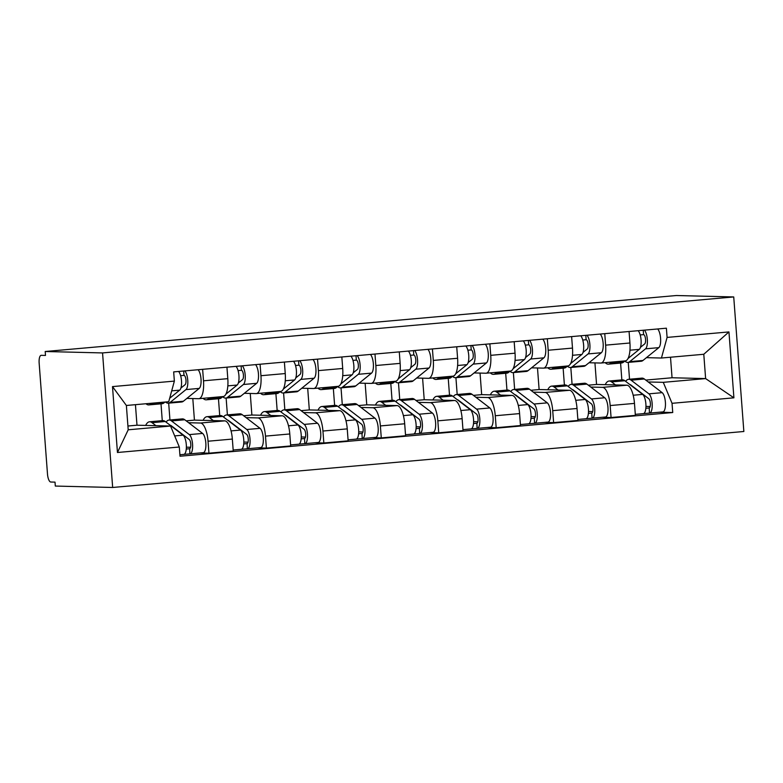 <?xml version="1.0" encoding="UTF-8"?>
<svg xmlns="http://www.w3.org/2000/svg" width="783" height="783" viewBox="0 0 783 783"><rect width="100%" height="100%" fill="white"/><g stroke="black" fill="none" stroke-linecap="round" stroke-linejoin="round"><path stroke-width="1.17" d="M45.199 351.508L45.492 355.433L41.274 355.325A7.869 2.701 -95.1 0 0 41.176 355.325A7.869 2.701 -95.1 0 0 39.15 363.106L47.499 474.116A7.869 2.701 -95.1 0 0 50.807 482.025L55.016 482.132L55.309 486.057L112.664 487.476L743.85 431.492L733.73 296.943L102.553 352.927L45.199 351.508L676.375 295.524L733.73 296.943M112.664 487.476L102.553 352.927M188.654 422.732L200.428 423.026A18.107 6.215 84.9 0 1 208.043 441.221L208.944 453.181L233.246 451.028L232.345 439.067A18.107 6.215 -95.1 0 0 224.741 420.863L194.429 420.119L192.804 398.557M168.688 403.147L169.95 419.982M222.91 396.541A18.107 6.215 -95.1 0 0 223.155 396.541A18.107 6.215 -95.1 0 0 227.804 378.659L203.502 380.812A18.107 6.215 84.9 0 1 198.843 398.694A18.107 6.215 84.9 0 1 198.608 398.704L186.873 398.41M203.502 380.812L202.631 369.322M162.267 420.667L161.004 403.832M199.959 452.966L208.944 453.181M227.804 378.659L226.943 367.168M246.097 417.633L257.881 417.926A18.107 6.215 84.9 0 1 265.486 436.121L266.386 448.091L290.689 445.938L289.788 433.968A18.107 6.215 -95.1 0 0 282.183 415.773L251.872 415.019L250.257 393.457M226.13 398.058L227.403 414.882M260.083 364.222L260.945 375.713A18.107 6.215 84.9 0 1 256.295 393.595A18.107 6.215 84.9 0 1 256.051 393.604L244.325 393.311M219.72 415.567L218.457 398.733M257.401 447.866L266.386 448.091M280.353 391.451A18.107 6.215 -95.1 0 0 280.598 391.441A18.107 6.215 -95.1 0 0 285.247 373.56L284.386 362.069M303.54 412.543L315.324 412.827A18.107 6.215 84.9 0 1 322.939 431.032L323.839 442.992L348.141 440.839L347.241 428.878A18.107 6.215 -95.1 0 0 339.636 410.674L309.324 409.93L307.699 388.368M283.583 392.958L284.846 409.793M317.526 359.133L318.397 370.623A18.107 6.215 84.9 0 1 313.738 388.505A18.107 6.215 84.9 0 1 313.494 388.515L301.768 388.221M277.162 410.468L275.9 393.643M314.844 442.777L323.839 442.992M317.957 388.133A23.617 8.114 -95.1 0 0 321.187 389.621L334.449 388.446A23.617 8.114 -95.1 0 0 336.21 387.683L337.835 386.362A18.107 6.215 -95.1 0 0 338.05 386.352A18.107 6.215 -95.1 0 0 342.7 368.47L341.838 356.979M360.992 407.444L372.777 407.737A18.107 6.215 84.9 0 1 380.381 425.932L381.282 437.903L405.584 435.74L404.684 423.779A18.107 6.215 -95.1 0 0 397.079 405.584L366.767 404.831L365.152 383.269M341.026 387.869L342.298 404.694M374.979 354.033L375.84 365.524A18.107 6.215 84.9 0 1 371.191 383.406A18.107 6.215 84.9 0 1 370.946 383.416L359.211 383.122M334.615 405.379L333.343 388.544M372.297 437.677L381.282 437.903M375.409 383.034A23.617 8.114 -95.1 0 0 378.639 384.531L391.892 383.357A23.617 8.114 -95.1 0 0 393.663 382.584L395.278 381.272A18.107 6.215 -95.1 0 0 395.493 381.252A18.107 6.215 -95.1 0 0 400.142 363.371L399.281 351.88M418.435 402.354L430.219 402.638A18.107 6.215 84.9 0 1 437.834 420.843L438.725 432.803L463.037 430.65L462.136 418.69A18.107 6.215 -95.1 0 0 454.522 400.485L424.22 399.731L422.595 378.179M398.478 382.77L399.741 399.604M432.422 348.944L433.293 360.434A18.107 6.215 84.9 0 1 428.634 378.316A18.107 6.215 84.9 0 1 428.389 378.316L416.664 378.032M392.058 400.279L390.795 383.455M429.74 432.578L438.725 432.803M432.852 377.935A23.617 8.114 -95.1 0 0 436.082 379.432L449.334 378.258A23.617 8.114 -95.1 0 0 451.106 377.494L452.731 376.173A18.107 6.215 -95.1 0 0 452.936 376.153A18.107 6.215 -95.1 0 0 457.595 358.271L456.724 346.791M475.888 397.255L487.672 397.549A18.107 6.215 84.9 0 1 495.277 415.744L496.177 427.714L520.48 425.551L519.579 413.59A18.107 6.215 -95.1 0 0 511.974 395.395L481.662 394.642L480.048 373.08M455.921 377.68L457.184 394.505M489.874 343.845L490.735 355.335A18.107 6.215 84.9 0 1 486.086 373.217A18.107 6.215 84.9 0 1 485.842 373.227L474.106 372.933M449.511 395.19L448.238 378.355M487.192 427.489L496.177 427.714M510.144 371.073A18.107 6.215 -95.1 0 0 510.389 371.064A18.107 6.215 -95.1 0 0 515.038 353.182L514.177 341.691M533.331 392.156L545.115 392.449A18.107 6.215 84.9 0 1 552.72 410.654L553.62 422.614L577.932 420.461L577.032 408.491A18.107 6.215 -95.1 0 0 569.417 390.296L539.115 389.543L537.49 367.99M513.374 372.581L514.637 389.415M547.317 338.755L548.178 350.246A18.107 6.215 84.9 0 1 543.529 368.127A18.107 6.215 84.9 0 1 543.285 368.127L531.559 367.844M506.953 390.091L505.691 373.266M544.635 422.389L553.62 422.614M567.587 365.974A18.107 6.215 -95.1 0 0 567.832 365.964A18.107 6.215 -95.1 0 0 572.49 348.083L571.619 336.592M590.783 387.066L602.558 387.36A18.107 6.215 84.9 0 1 610.172 405.555L611.073 417.515L635.375 415.362L634.475 403.402A18.107 6.215 -95.1 0 0 626.87 385.197L596.558 384.453L594.933 362.891M570.817 367.481L572.079 384.316M604.77 333.656L605.631 345.146A18.107 6.215 84.9 0 1 600.972 363.028A18.107 6.215 84.9 0 1 600.737 363.038L589.002 362.744M564.396 385.001L563.134 368.167M602.088 417.3L611.073 417.515M625.04 360.885A18.107 6.215 -95.1 0 0 625.284 360.875A18.107 6.215 -95.1 0 0 629.933 342.993L629.072 331.503M588.327 385.177L596.558 384.453M530.874 390.277L539.115 389.543M473.431 395.376L481.662 394.642M415.979 400.465L424.22 399.731M358.536 405.565L366.767 404.831M301.083 410.654L309.324 409.93M243.64 415.753L251.872 415.019M186.188 420.843L194.429 420.119M170.557 426.04L179.317 447.015L117.45 452.496L112.498 386.596L174.364 381.106L168.727 401.718L126.376 405.477L128.206 429.798L170.557 426.04L136.986 425.208L135.439 404.674M127.923 426.011L136.986 425.208M645.769 380.088L672.049 377.758L705.62 378.59L703.79 354.268L661.439 358.027L667.087 337.414L666.392 328.194L173.669 371.896L174.364 381.106M667.087 337.414L728.953 331.923L733.906 397.823L672.039 403.314L663.27 382.339L705.62 378.59L733.906 397.823M179.317 447.015L180.012 456.225L672.734 412.533L672.039 403.314M672.049 377.758L670.502 357.214M648.226 381.967L663.27 382.339M661.439 358.027L646.455 357.655M628.26 362.392L629.532 379.226M659.531 412.201L672.734 412.533M621.849 379.902L620.586 363.067M117.45 452.496L128.206 429.798M112.498 386.596L126.376 405.477M703.79 354.268L728.953 331.923M180.883 388.084L185.121 384.649A4.727 1.625 -95.1 0 0 185.923 379.52A4.727 1.625 -95.1 0 0 183.995 375.39L183.672 371.005M165.477 402.012A23.617 8.114 -95.1 0 0 168.365 403.176A23.617 8.114 -95.1 0 0 170.126 402.413L185.963 389.582A9.836 3.377 -95.1 0 0 187.773 380.577A9.836 3.377 -95.1 0 0 184.808 370.907M168.365 403.176L181.617 402.002A23.617 8.114 -95.1 0 0 183.388 401.239L199.215 388.407A9.836 3.377 -95.1 0 0 201.035 379.403A9.836 3.377 -95.1 0 0 198.07 369.723M180.628 375.693L183.995 375.39M145.961 403.744A23.617 8.114 -95.1 0 0 148.848 404.909L162.101 403.734A23.617 8.114 -95.1 0 0 163.872 402.971L164.998 402.051M148.848 404.909A23.617 8.114 -95.1 0 0 150.61 404.145L151.745 403.225M169.666 398.263L179.698 390.14A9.836 3.377 -95.1 0 0 181.519 381.125A9.836 3.377 -95.1 0 0 178.553 371.455M145.667 425.423A23.617 8.114 84.9 0 1 149.484 421.792L162.737 420.618A23.617 8.114 84.9 0 1 165.262 421.499L183.085 435.152A9.836 3.377 84.9 0 1 186.364 445.791A9.836 3.377 84.9 0 1 183.77 454.394A9.836 3.377 84.9 0 1 183.633 454.404M149.484 421.792A23.617 8.114 84.9 0 1 152.01 422.673L155.934 425.678M170.097 425.198A18.498 6.352 84.9 0 1 171.428 425.844L189.251 439.508A4.727 1.625 84.9 0 1 190.817 444.617A4.727 1.625 84.9 0 1 189.574 448.747A4.727 1.625 84.9 0 1 189.515 448.747L186.276 449.031M186.374 447.162L190.602 447.269M166.074 422.115A23.617 8.114 84.9 0 1 169.001 420.07A23.617 8.114 84.9 0 1 171.526 420.941L189.339 434.604A9.836 3.377 84.9 0 1 192.618 445.233A9.836 3.377 84.9 0 1 190.034 453.846A9.836 3.377 84.9 0 1 189.897 453.846L183.897 454.375M169.001 420.07L182.253 418.895A23.617 8.114 84.9 0 1 184.778 419.766L202.601 433.43A9.836 3.377 84.9 0 1 205.88 444.059A9.836 3.377 84.9 0 1 203.286 452.662A9.836 3.377 84.9 0 1 203.159 452.672M189.643 448.737L189.897 453.846M238.335 382.995L242.573 379.559A4.727 1.625 -95.1 0 0 243.366 374.421A4.727 1.625 -95.1 0 0 241.448 370.3L241.115 365.906M222.724 396.727A23.617 8.114 -95.1 0 0 225.807 398.087A23.617 8.114 -95.1 0 0 227.579 397.314L243.405 384.492A9.836 3.377 -95.1 0 0 245.226 375.478A9.836 3.377 -95.1 0 0 242.26 365.808M225.807 398.087L239.069 396.912A23.617 8.114 -95.1 0 0 240.831 396.139L256.667 383.308A9.836 3.377 -95.1 0 0 258.478 374.303A9.836 3.377 -95.1 0 0 255.512 364.633M238.081 370.594L241.448 370.3M203.061 398.322A23.617 8.114 -95.1 0 0 206.291 399.819L219.553 398.635A23.617 8.114 -95.1 0 0 221.315 397.872L222.94 396.56M206.291 399.819A23.617 8.114 -95.1 0 0 208.063 399.046L209.687 397.735M225.866 394.192L237.141 385.04A9.836 3.377 -95.1 0 0 238.962 376.036A9.836 3.377 -95.1 0 0 235.996 366.366M295.778 377.895L300.016 374.46A4.727 1.625 -95.1 0 0 300.819 369.322A4.727 1.625 -95.1 0 0 298.891 365.201L298.568 360.816M280.177 391.637A23.617 8.114 -95.1 0 0 283.26 392.988A23.617 8.114 -95.1 0 0 285.022 392.224L300.848 379.393A9.836 3.377 -95.1 0 0 302.669 370.388A9.836 3.377 -95.1 0 0 299.703 360.709M283.26 392.988L296.512 391.813A23.617 8.114 -95.1 0 0 298.284 391.05L314.11 378.218A9.836 3.377 -95.1 0 0 315.931 369.204A9.836 3.377 -95.1 0 0 312.965 359.534M295.524 365.504L298.891 365.201M260.514 393.223A23.617 8.114 -95.1 0 0 263.744 394.72L276.996 393.546A23.617 8.114 -95.1 0 0 278.768 392.782L280.392 391.461M263.744 394.72A23.617 8.114 -95.1 0 0 265.506 393.957L267.13 392.635M283.309 389.092L294.594 379.951A9.836 3.377 -95.1 0 0 296.414 370.936A9.836 3.377 -95.1 0 0 293.449 361.266M203.11 420.334A23.617 8.114 84.9 0 1 206.927 416.703L220.189 415.528A23.617 8.114 84.9 0 1 222.715 416.399L240.528 430.063A9.836 3.377 84.9 0 1 243.807 440.692A9.836 3.377 84.9 0 1 241.213 449.305A9.836 3.377 84.9 0 1 241.086 449.305M206.927 416.703A23.617 8.114 84.9 0 1 209.453 417.574L213.377 420.588M227.55 420.109A18.498 6.352 84.9 0 1 228.871 420.755L246.694 434.418A4.727 1.625 84.9 0 1 248.27 439.517A4.727 1.625 84.9 0 1 247.027 443.648A4.727 1.625 84.9 0 1 246.958 443.648L243.719 443.941M243.816 442.072L248.045 442.17M223.517 417.026A23.617 8.114 84.9 0 1 226.444 414.97A23.617 8.114 84.9 0 1 228.969 415.842L246.792 429.505A9.836 3.377 84.9 0 1 250.071 440.144A9.836 3.377 84.9 0 1 247.477 448.747A9.836 3.377 84.9 0 1 247.35 448.747L241.35 449.285M226.444 414.97L239.706 413.796A23.617 8.114 84.9 0 1 242.231 414.667L260.044 428.33A9.836 3.377 84.9 0 1 263.323 438.96A9.836 3.377 84.9 0 1 260.739 447.573A9.836 3.377 84.9 0 1 260.602 447.573M247.085 443.638L247.35 448.747M260.563 415.235A23.617 8.114 84.9 0 1 264.37 411.604L277.632 410.429A23.617 8.114 84.9 0 1 280.157 411.3L297.98 424.963A9.836 3.377 84.9 0 1 301.249 435.602A9.836 3.377 84.9 0 1 298.666 444.206A9.836 3.377 84.9 0 1 298.529 444.215M264.37 411.604A23.617 8.114 84.9 0 1 266.895 412.484L270.83 415.489M284.992 415.01A18.498 6.352 84.9 0 1 286.324 415.656L304.147 429.319A4.727 1.625 84.9 0 1 305.713 434.428A4.727 1.625 84.9 0 1 304.47 438.558A4.727 1.625 84.9 0 1 304.411 438.558L301.161 438.842M301.269 436.973L305.487 437.08M280.97 411.927A23.617 8.114 84.9 0 1 283.896 409.881A23.617 8.114 84.9 0 1 286.421 410.752L304.235 424.415A9.836 3.377 84.9 0 1 307.513 435.045A9.836 3.377 84.9 0 1 304.92 443.648A9.836 3.377 84.9 0 1 304.793 443.658L298.793 444.186M283.896 409.881L297.149 408.697A23.617 8.114 84.9 0 1 299.674 409.578L317.497 423.231A9.836 3.377 84.9 0 1 320.776 433.87A9.836 3.377 84.9 0 1 318.182 442.473A9.836 3.377 84.9 0 1 318.045 442.483M304.538 438.549L304.793 443.658M353.231 372.806L357.469 369.37A4.727 1.625 -95.1 0 0 358.262 364.232A4.727 1.625 -95.1 0 0 356.343 360.111L356.011 355.717M337.62 386.538A23.617 8.114 -95.1 0 0 340.703 387.898A23.617 8.114 -95.1 0 0 342.474 387.125L358.301 374.303A9.836 3.377 -95.1 0 0 360.121 365.289A9.836 3.377 -95.1 0 0 357.156 355.619M340.703 387.898L353.965 386.714A23.617 8.114 -95.1 0 0 355.727 385.95L371.553 373.119A9.836 3.377 -95.1 0 0 373.374 364.115A9.836 3.377 -95.1 0 0 370.408 354.445M352.967 360.405L356.343 360.111M321.187 389.621A23.617 8.114 -95.1 0 0 322.958 388.857L324.583 387.546M340.752 384.003L352.037 374.851A9.836 3.377 -95.1 0 0 353.857 365.847A9.836 3.377 -95.1 0 0 350.892 356.177M410.674 367.707L414.912 364.271A4.727 1.625 -95.1 0 0 415.714 359.133A4.727 1.625 -95.1 0 0 413.786 355.012L413.453 350.627M395.063 381.448A23.617 8.114 -95.1 0 0 398.156 382.799A23.617 8.114 -95.1 0 0 399.917 382.035L415.744 369.204A9.836 3.377 -95.1 0 0 417.564 360.19A9.836 3.377 -95.1 0 0 414.599 350.52M398.156 382.799L411.408 381.624A23.617 8.114 -95.1 0 0 413.179 380.861L429.006 368.03A9.836 3.377 -95.1 0 0 430.826 359.015A9.836 3.377 -95.1 0 0 427.861 349.345M410.419 355.316L413.786 355.012M378.639 384.531A23.617 8.114 -95.1 0 0 380.401 383.768L382.026 382.447M398.204 378.903L409.489 369.762A9.836 3.377 -95.1 0 0 411.31 360.748A9.836 3.377 -95.1 0 0 408.334 351.078M468.126 362.607L472.355 359.182A4.727 1.625 -95.1 0 0 473.157 354.043A4.727 1.625 -95.1 0 0 471.239 349.923L470.906 345.528M452.515 376.349A23.617 8.114 -95.1 0 0 455.598 377.7A23.617 8.114 -95.1 0 0 457.37 376.936L473.196 364.105A9.836 3.377 -95.1 0 0 475.017 355.1A9.836 3.377 -95.1 0 0 472.051 345.43M455.598 377.7L468.86 376.525A23.617 8.114 -95.1 0 0 470.622 375.762L486.449 362.93A9.836 3.377 -95.1 0 0 488.269 353.926A9.836 3.377 -95.1 0 0 485.303 344.256M467.862 350.216L471.239 349.923M436.082 379.432A23.617 8.114 -95.1 0 0 437.844 378.669L439.469 377.347M455.647 373.814L466.932 364.663A9.836 3.377 -95.1 0 0 468.753 355.658A9.836 3.377 -95.1 0 0 465.787 345.988M318.006 410.145A23.617 8.114 84.9 0 1 321.823 406.514L335.075 405.34A23.617 8.114 84.9 0 1 337.6 406.211L355.423 419.874A9.836 3.377 84.9 0 1 358.702 430.503A9.836 3.377 84.9 0 1 356.108 439.116A9.836 3.377 84.9 0 1 355.981 439.116M321.823 406.514A23.617 8.114 84.9 0 1 324.348 407.385L328.273 410.39M342.435 409.92A18.498 6.352 84.9 0 1 343.766 410.566L361.589 424.22A4.727 1.625 84.9 0 1 363.165 429.329A4.727 1.625 84.9 0 1 361.922 433.459A4.727 1.625 84.9 0 1 361.854 433.459L358.614 433.753M358.712 431.883L362.94 431.981M338.413 406.827A23.617 8.114 84.9 0 1 341.339 404.782A23.617 8.114 84.9 0 1 343.864 405.653L361.687 419.316A9.836 3.377 84.9 0 1 364.966 429.955A9.836 3.377 84.9 0 1 362.372 438.558A9.836 3.377 84.9 0 1 362.235 438.558L356.245 439.097M341.339 404.782L354.591 403.607A23.617 8.114 84.9 0 1 357.117 404.478L374.94 418.142A9.836 3.377 84.9 0 1 378.218 428.771A9.836 3.377 84.9 0 1 375.625 437.384A9.836 3.377 84.9 0 1 375.497 437.384M361.981 433.449L362.235 438.558M375.449 405.046A23.617 8.114 84.9 0 1 379.266 401.415L392.528 400.24A23.617 8.114 84.9 0 1 395.053 401.111L412.876 414.775A9.836 3.377 84.9 0 1 416.145 425.414A9.836 3.377 84.9 0 1 413.561 434.017A9.836 3.377 84.9 0 1 413.424 434.017M379.266 401.415A23.617 8.114 84.9 0 1 381.791 402.286L385.716 405.3M399.888 404.821A18.498 6.352 84.9 0 1 401.219 405.467L419.032 419.13A4.727 1.625 84.9 0 1 420.608 424.229A4.727 1.625 84.9 0 1 419.365 428.37A4.727 1.625 84.9 0 1 419.306 428.37L416.057 428.653M416.164 426.784L420.383 426.892M395.865 401.738A23.617 8.114 84.9 0 1 398.782 399.682A23.617 8.114 84.9 0 1 401.307 400.563L419.13 414.217A9.836 3.377 84.9 0 1 422.409 424.856A9.836 3.377 84.9 0 1 419.815 433.459A9.836 3.377 84.9 0 1 419.688 433.469L413.688 433.997M398.782 399.682L412.044 398.508A23.617 8.114 84.9 0 1 414.569 399.379L432.392 413.042A9.836 3.377 84.9 0 1 435.661 423.681A9.836 3.377 84.9 0 1 433.077 432.285A9.836 3.377 84.9 0 1 432.94 432.294M419.434 428.36L419.688 433.469M432.901 399.947A23.617 8.114 84.9 0 1 436.718 396.325L449.971 395.151A23.617 8.114 84.9 0 1 452.496 396.022L470.319 409.685A9.836 3.377 84.9 0 1 473.598 420.314A9.836 3.377 84.9 0 1 471.004 428.918A9.836 3.377 84.9 0 1 470.877 428.927M436.718 396.325A23.617 8.114 84.9 0 1 439.243 397.196L443.168 400.201M457.331 399.721A18.498 6.352 84.9 0 1 458.662 400.367L476.485 414.031A4.727 1.625 84.9 0 1 478.061 419.14A4.727 1.625 84.9 0 1 476.818 423.27A4.727 1.625 84.9 0 1 476.749 423.27L473.509 423.564M473.607 421.694L477.836 421.792M453.308 396.638A23.617 8.114 84.9 0 1 456.235 394.593A23.617 8.114 84.9 0 1 458.76 395.464L476.583 409.127A9.836 3.377 84.9 0 1 479.852 419.757A9.836 3.377 84.9 0 1 477.268 428.37A9.836 3.377 84.9 0 1 477.131 428.37L471.141 428.908M456.235 394.593L469.487 393.418A23.617 8.114 84.9 0 1 472.012 394.289L489.835 407.953A9.836 3.377 84.9 0 1 493.114 418.582A9.836 3.377 84.9 0 1 490.52 427.195A9.836 3.377 84.9 0 1 490.393 427.195M476.876 423.26L477.131 428.37M525.569 357.518L529.807 354.082A4.727 1.625 -95.1 0 0 530.61 348.944A4.727 1.625 -95.1 0 0 528.682 344.823L528.349 340.439M509.958 371.259A23.617 8.114 -95.1 0 0 513.041 372.61A23.617 8.114 -95.1 0 0 514.813 371.847L530.639 359.015A9.836 3.377 -95.1 0 0 532.46 350.001A9.836 3.377 -95.1 0 0 529.494 340.331M513.041 372.61L526.303 371.436A23.617 8.114 -95.1 0 0 528.065 370.662L543.901 357.841A9.836 3.377 -95.1 0 0 545.722 348.826A9.836 3.377 -95.1 0 0 542.746 339.156M525.315 345.127L528.682 344.823M490.295 372.845A23.617 8.114 -95.1 0 0 493.525 374.343L506.787 373.168A23.617 8.114 -95.1 0 0 508.549 372.395L510.173 371.083M493.525 374.343A23.617 8.114 -95.1 0 0 495.296 373.569L496.921 372.258M513.1 368.715L524.385 359.573A9.836 3.377 -95.1 0 0 526.196 350.559A9.836 3.377 -95.1 0 0 523.23 340.889M490.344 394.857A23.617 8.114 84.9 0 1 494.161 391.226L507.423 390.051A23.617 8.114 84.9 0 1 509.948 390.923L527.762 404.586A9.836 3.377 84.9 0 1 531.04 415.225A9.836 3.377 84.9 0 1 528.456 423.828A9.836 3.377 84.9 0 1 528.319 423.828M494.161 391.226A23.617 8.114 84.9 0 1 496.686 392.097L500.611 395.112M514.783 394.632A18.498 6.352 84.9 0 1 516.114 395.278L533.928 408.941A4.727 1.625 84.9 0 1 535.503 414.041A4.727 1.625 84.9 0 1 534.26 418.171A4.727 1.625 84.9 0 1 534.202 418.181L530.952 418.465M531.06 416.595L535.278 416.703M510.761 391.549A23.617 8.114 84.9 0 1 513.677 389.494A23.617 8.114 84.9 0 1 516.203 390.365L534.026 404.028A9.836 3.377 84.9 0 1 537.304 414.667A9.836 3.377 84.9 0 1 534.711 423.27A9.836 3.377 84.9 0 1 534.583 423.28L528.584 423.809M513.677 389.494L526.939 388.319A23.617 8.114 84.9 0 1 529.465 389.19L547.288 402.854A9.836 3.377 84.9 0 1 550.557 413.493A9.836 3.377 84.9 0 1 547.973 422.096A9.836 3.377 84.9 0 1 547.836 422.106M534.319 418.161L534.583 423.28M583.012 352.419L587.25 348.983A4.727 1.625 -95.1 0 0 588.053 343.854A4.727 1.625 -95.1 0 0 586.124 339.724L585.801 335.339M567.411 366.16A23.617 8.114 -95.1 0 0 570.494 367.511A23.617 8.114 -95.1 0 0 572.256 366.747L588.092 353.916A9.836 3.377 -95.1 0 0 589.902 344.911A9.836 3.377 -95.1 0 0 586.937 335.241M570.494 367.511L583.746 366.336A23.617 8.114 -95.1 0 0 585.518 365.573L601.344 352.741A9.836 3.377 -95.1 0 0 603.164 343.737A9.836 3.377 -95.1 0 0 600.199 334.067M582.758 340.028L586.124 339.724M547.748 367.746A23.617 8.114 -95.1 0 0 550.978 369.243L564.23 368.069A23.617 8.114 -95.1 0 0 566.001 367.305L567.626 365.984M550.978 369.243A23.617 8.114 -95.1 0 0 552.739 368.48L554.364 367.158M570.543 363.615L581.828 354.474A9.836 3.377 -95.1 0 0 583.648 345.469A9.836 3.377 -95.1 0 0 580.683 335.79M547.797 389.758A23.617 8.114 84.9 0 1 551.614 386.136L564.866 384.952A23.617 8.114 84.9 0 1 567.391 385.833L585.214 399.487A9.836 3.377 84.9 0 1 588.493 410.126A9.836 3.377 84.9 0 1 585.899 418.729A9.836 3.377 84.9 0 1 585.772 418.739M551.614 386.136A23.617 8.114 84.9 0 1 554.139 387.008L558.064 390.012M572.226 389.533A18.498 6.352 84.9 0 1 573.557 390.179L591.38 403.842A4.727 1.625 84.9 0 1 592.946 408.951A4.727 1.625 84.9 0 1 591.703 413.081A4.727 1.625 84.9 0 1 591.645 413.081L588.405 413.365M588.503 411.496L592.731 411.604M568.204 386.45A23.617 8.114 84.9 0 1 571.13 384.404A23.617 8.114 84.9 0 1 573.655 385.275L591.468 398.939A9.836 3.377 84.9 0 1 594.747 409.568A9.836 3.377 84.9 0 1 592.163 418.181A9.836 3.377 84.9 0 1 592.026 418.181L586.027 418.709M571.13 384.404L584.382 383.23A23.617 8.114 84.9 0 1 586.907 384.101L604.73 397.764A9.836 3.377 84.9 0 1 608.009 408.393A9.836 3.377 84.9 0 1 605.416 417.006A9.836 3.377 84.9 0 1 605.288 417.006M591.772 413.072L592.026 418.181M640.465 347.329L644.703 343.894A4.727 1.625 -95.1 0 0 645.495 338.755A4.727 1.625 -95.1 0 0 643.577 334.635L643.244 330.24M624.854 361.061A23.617 8.114 -95.1 0 0 627.937 362.421A23.617 8.114 -95.1 0 0 629.708 361.648L645.535 348.826A9.836 3.377 -95.1 0 0 647.355 339.812A9.836 3.377 -95.1 0 0 644.389 330.142M627.937 362.421L641.199 361.247A23.617 8.114 -95.1 0 0 642.96 360.474L658.797 347.652A9.836 3.377 -95.1 0 0 660.607 338.638A9.836 3.377 -95.1 0 0 657.642 328.968M640.21 334.928L643.577 334.635M605.19 362.656A23.617 8.114 -95.1 0 0 608.42 364.154L621.682 362.969A23.617 8.114 -95.1 0 0 623.444 362.206L625.069 360.894M608.42 364.154A23.617 8.114 -95.1 0 0 610.192 363.381L611.817 362.069M627.995 358.526L639.271 349.375A9.836 3.377 -95.1 0 0 641.091 340.37A9.836 3.377 -95.1 0 0 638.125 330.7M605.239 384.668A23.617 8.114 84.9 0 1 609.057 381.037L622.319 379.863A23.617 8.114 84.9 0 1 624.844 380.734L642.657 394.397A9.836 3.377 84.9 0 1 645.936 405.026A9.836 3.377 84.9 0 1 643.342 413.639A9.836 3.377 84.9 0 1 643.215 413.639M609.057 381.037A23.617 8.114 84.9 0 1 611.582 381.908L615.507 384.923M629.679 384.443A18.498 6.352 84.9 0 1 631 385.089L648.823 398.753A4.727 1.625 84.9 0 1 650.399 403.852A4.727 1.625 84.9 0 1 649.156 407.982A4.727 1.625 84.9 0 1 649.087 407.992L645.848 408.276M645.955 406.406L650.174 406.514M625.656 381.36A23.617 8.114 84.9 0 1 628.573 379.305A23.617 8.114 84.9 0 1 631.098 380.176L648.921 393.839A9.836 3.377 84.9 0 1 652.2 404.478A9.836 3.377 84.9 0 1 649.606 413.081A9.836 3.377 84.9 0 1 649.479 413.091L643.479 413.62M628.573 379.305L641.835 378.13A23.617 8.114 84.9 0 1 644.36 379.001L662.173 392.665A9.836 3.377 84.9 0 1 665.452 403.304A9.836 3.377 84.9 0 1 662.868 411.907A9.836 3.377 84.9 0 1 662.731 411.907M649.215 407.972L649.479 413.091M626.87 385.197L602.558 387.36M569.417 390.296L545.115 392.449M511.974 395.395L487.672 397.549M454.522 400.485L430.219 402.638M397.079 405.584L372.777 407.737M339.636 410.674L315.324 412.827M282.183 415.773L257.881 417.926M224.741 420.863L200.428 423.026M572.49 348.083L548.178 350.246M515.038 353.182L490.735 355.335M457.595 358.271L433.293 360.434M400.142 363.371L375.84 365.524M342.7 368.47L318.397 370.623M285.247 373.56L260.945 375.713M629.933 342.993L605.631 345.146M577.032 408.491L552.72 410.654M519.579 413.59L495.277 415.744M462.136 418.69L437.834 420.843M404.684 423.779L380.381 425.932M347.241 428.878L322.939 431.032M289.788 433.968L265.486 436.121M232.345 439.067L208.043 441.221M634.475 403.402L610.172 405.555M170.126 402.413L183.388 401.239M185.963 389.582L199.215 388.407M150.61 404.145L163.872 402.971M171.702 390.844L179.698 390.14M165.262 421.499L152.01 422.673M183.085 435.152L174.678 435.906M184.778 419.766L171.526 420.941M202.601 433.43L189.339 434.604M227.579 397.314L240.831 396.139M243.405 384.492L256.667 383.308M208.063 399.046L221.315 397.872M227.824 385.872L237.141 385.04M285.022 392.224L298.284 391.05M300.848 379.393L314.11 378.218M265.506 393.957L278.768 392.782M285.266 380.773L294.594 379.951M222.715 416.399L209.453 417.574M240.528 430.063L231.063 430.904M242.231 414.667L228.969 415.842M260.044 428.33L246.792 429.505M280.157 411.3L266.895 412.484M297.98 424.963L288.506 425.805M299.674 409.578L286.421 410.752M317.497 423.231L304.235 424.415M342.474 387.125L355.727 385.95M358.301 374.303L371.553 373.119M322.958 388.857L336.21 387.683M342.719 375.683L352.037 374.851M399.917 382.035L413.179 380.861M415.744 369.204L429.006 368.03M380.401 383.768L393.663 382.584M400.162 370.584L409.489 369.762M457.37 376.936L470.622 375.762M473.196 364.105L486.449 362.93M437.844 378.669L451.106 377.494M457.615 365.495L466.932 364.663M337.6 406.211L324.348 407.385M355.423 419.874L345.959 420.716M357.117 404.478L343.864 405.653M374.94 418.142L361.687 419.316M395.053 401.111L381.791 402.286M412.876 414.775L403.402 415.616M414.569 399.379L401.307 400.563M432.392 413.042L419.13 414.217M452.496 396.022L439.243 397.196M470.319 409.685L460.844 410.517M472.012 394.289L458.76 395.464M489.835 407.953L476.583 409.127M514.813 371.847L528.065 370.662M530.639 359.015L543.901 357.841M495.296 373.569L508.549 372.395M515.057 360.395L524.385 359.573M509.948 390.923L496.686 392.097M527.762 404.586L518.297 405.428M529.465 389.19L516.203 390.365M547.288 402.854L534.026 404.028M572.256 366.747L585.518 365.573M588.092 353.916L601.344 352.741M552.739 368.48L566.001 367.305M572.51 355.296L581.828 354.474M567.391 385.833L554.139 387.008M585.214 399.487L575.74 400.328M586.907 384.101L573.655 385.275M604.73 397.764L591.468 398.939M629.708 361.648L642.96 360.474M645.535 348.826L658.797 347.652M610.192 363.381L623.444 362.206M629.953 350.207L639.271 349.375M624.844 380.734L611.582 381.908M642.657 394.397L633.193 395.239M644.36 379.001L631.098 380.176M662.173 392.665L648.921 393.839M625.284 360.875L600.972 363.028M567.832 365.964L543.529 368.127M510.389 371.064L486.086 373.217M452.936 376.153L428.634 378.316M395.493 381.252L371.191 383.406M338.05 386.352L313.738 388.505M280.598 391.441L256.295 393.595M223.155 396.541L198.843 398.694M183.77 454.394L179.904 454.737M203.286 452.662L190.034 453.846M241.213 449.305L233.168 450.019M260.739 447.573L247.477 448.747M298.666 444.206L290.62 444.92M318.182 442.473L304.92 443.648M356.108 439.116L348.063 439.831M375.625 437.384L362.372 438.558M413.561 434.017L405.506 434.731M433.077 432.285L419.815 433.459M471.004 428.918L462.959 429.632M490.52 427.195L477.268 428.37M528.456 423.828L520.401 424.543M547.973 422.096L534.711 423.27M585.899 418.729L577.854 419.443M605.416 417.006L592.163 418.181M643.342 413.639L635.297 414.354M662.868 411.907L649.606 413.081"/></g></svg>
